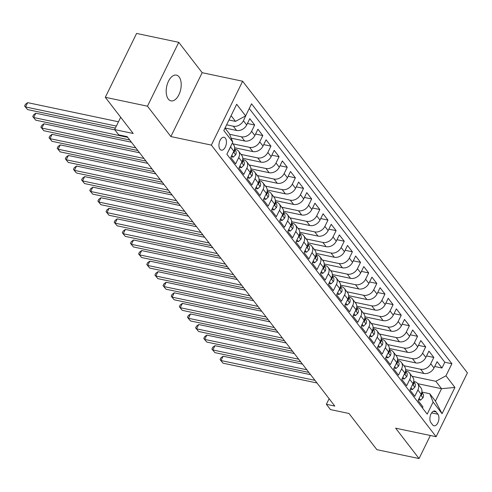 <?xml version="1.0" encoding="UTF-8"?>
<svg xmlns="http://www.w3.org/2000/svg" width="492" height="492" viewBox="0 0 492 492"><rect width="100%" height="100%" fill="white"/><g stroke="black" fill="none" stroke-linecap="round" stroke-linejoin="round"><path stroke-width="0.74" d="M168.282 99.04A13.149 7.159 101.9 0 0 170.982 100.86A13.149 7.159 101.9 0 0 179.949 92.213A13.149 7.159 101.9 0 0 179.106 76.943A13.149 7.159 101.9 0 0 176.407 75.122A13.149 7.159 101.9 0 0 167.434 83.775A13.149 7.159 101.9 0 0 168.282 99.04M219.979 149.23A6.574 3.579 101.9 0 0 221.326 150.14A6.574 3.579 101.9 0 0 225.81 145.816A6.574 3.579 101.9 0 0 225.391 138.184A6.574 3.579 101.9 0 0 224.038 137.274A6.574 3.579 101.9 0 0 219.555 141.598A6.574 3.579 101.9 0 0 219.979 149.23M178.75 42.324L136.591 33.438L105.3 97.305L147.465 106.192L170.878 136.567L211.351 145.097L242.636 81.229L202.163 72.699L178.75 42.324L147.465 106.192M211.351 145.097L436.109 436.712L467.4 372.844L242.636 81.229M436.109 436.712L395.636 428.181L419.049 458.562L430.346 435.5M419.049 458.562L376.89 449.676L349 413.489L330.446 409.578L326.374 404.295L334.806 406.072L127.145 136.647L118.713 134.87L114.642 129.587L133.197 133.492L105.3 97.305M227.39 153.135L230.582 146.979L233.841 151.204A8.216 6.255 -37.6 0 0 233.608 144.765L232.31 143.086M233.841 151.204L230.754 157.502L235.643 163.842L238.731 157.545L241.984 161.77A8.216 6.255 -37.6 0 0 241.75 155.331L238.491 151.105A8.216 6.255 142.4 0 1 238.731 157.545M241.984 161.77L238.897 168.067L243.786 174.408L246.873 168.11L250.127 172.335A8.216 6.255 -37.6 0 0 249.893 165.896L246.633 161.671A8.216 6.255 142.4 0 1 246.873 168.11M250.127 172.335L247.045 178.633L251.929 184.974L255.016 178.676L258.275 182.901A8.216 6.255 -37.6 0 0 258.036 176.462L254.782 172.237A8.216 6.255 142.4 0 1 255.016 178.676M258.275 182.901L255.188 189.199L260.071 195.539L263.159 189.242L266.418 193.467A8.216 6.255 -37.6 0 0 266.178 187.028L262.925 182.803A8.216 6.255 142.4 0 1 263.159 189.242M266.418 193.467L263.331 199.764L268.214 206.105L271.301 199.807L274.561 204.032A8.216 6.255 -37.6 0 0 274.327 197.593L271.067 193.368A8.216 6.255 142.4 0 1 271.301 199.807M274.561 204.032L271.473 210.33L276.363 216.671L279.444 210.373L282.703 214.598A8.216 6.255 -37.6 0 0 282.469 208.159L279.21 203.934A8.216 6.255 142.4 0 1 279.444 210.373M282.703 214.598L279.616 220.896L284.505 227.236L287.592 220.939L290.846 225.164A8.216 6.255 -37.6 0 0 290.612 218.725L287.353 214.5A8.216 6.255 142.4 0 1 287.592 220.939M290.846 225.164L287.758 231.461L292.648 237.802L295.735 231.504L298.988 235.73A8.216 6.255 -37.6 0 0 298.755 229.29L295.495 225.065A8.216 6.255 142.4 0 1 295.735 231.504M298.988 235.73L295.901 242.027L300.79 248.368L303.878 242.07L307.137 246.295A8.216 6.255 -37.6 0 0 306.897 239.856L303.644 235.631A8.216 6.255 142.4 0 1 303.878 242.07M307.137 246.295L304.05 252.593L308.933 258.933L312.02 252.636L315.28 256.861A8.216 6.255 -37.6 0 0 315.04 250.422L311.787 246.197A8.216 6.255 142.4 0 1 312.02 252.636M315.28 256.861L312.192 263.159L317.076 269.499L320.163 263.202L323.422 267.427A8.216 6.255 -37.6 0 0 323.189 260.988L319.929 256.762A8.216 6.255 142.4 0 1 320.163 263.202M323.422 267.427L320.335 273.724L325.218 280.065L328.305 273.767L331.565 277.992A8.216 6.255 -37.6 0 0 331.331 271.553L328.072 267.328A8.216 6.255 142.4 0 1 328.305 273.767M331.565 277.992L328.478 284.29L333.367 290.631L336.454 284.333L339.708 288.558A8.216 6.255 -37.6 0 0 339.474 282.119L336.214 277.894A8.216 6.255 142.4 0 1 336.454 284.333M339.708 288.558L336.62 294.856L341.509 301.196L344.597 294.899L347.85 299.124A8.216 6.255 -37.6 0 0 347.616 292.685L344.357 288.46A8.216 6.255 142.4 0 1 344.597 294.899M347.85 299.124L344.763 305.427L349.652 311.762L352.739 305.464L355.999 309.689A8.216 6.255 -37.6 0 0 355.759 303.25L352.506 299.025A8.216 6.255 142.4 0 1 352.739 305.464M355.999 309.689L352.912 315.993L357.795 322.328L360.882 316.03L364.142 320.255A8.216 6.255 -37.6 0 0 363.902 313.816L360.648 309.591A8.216 6.255 142.4 0 1 360.882 316.03M364.142 320.255L361.054 326.559L365.937 332.893L369.025 326.596L372.284 330.821A8.216 6.255 -37.6 0 0 372.05 324.382L368.791 320.157A8.216 6.255 142.4 0 1 369.025 326.596M372.284 330.821L369.197 337.125L374.08 343.459L377.167 337.161L380.427 341.387A8.216 6.255 -37.6 0 0 380.193 334.947L376.933 330.722A8.216 6.255 142.4 0 1 377.167 337.161M380.427 341.387L377.339 347.69L382.229 354.025L385.31 347.727L388.569 351.952A8.216 6.255 -37.6 0 0 388.336 345.513L385.076 341.288A8.216 6.255 142.4 0 1 385.31 347.727M388.569 351.952L385.482 358.256L390.371 364.59L393.459 358.293L396.712 362.518A8.216 6.255 -37.6 0 0 396.478 356.079L393.219 351.854A8.216 6.255 142.4 0 1 393.459 358.293M396.712 362.518L393.625 368.822L398.514 375.156L401.601 368.859L404.854 373.084A8.216 6.255 -37.6 0 0 404.621 366.645L401.361 362.419A8.216 6.255 142.4 0 1 401.601 368.859M404.854 373.084L401.773 379.387L406.656 385.722L409.744 379.424L413.003 383.649A8.216 6.255 -37.6 0 0 412.763 377.21L409.51 372.985A8.216 6.255 142.4 0 1 409.744 379.424M413.003 383.649L409.916 389.953L414.799 396.294L417.886 389.99A8.216 6.255 -37.6 0 0 417.653 383.551A8.216 6.255 -37.6 0 0 414.522 381.663L413.711 381.491M405.654 369.621L423.87 373.465A8.216 6.255 -37.6 0 0 433.999 367.979L437.087 361.682L441.97 368.016L434.725 366.491M403.907 365.716L420.611 369.234A8.216 6.255 -37.6 0 0 430.74 363.754L433.827 357.45L426.582 355.925M433.827 357.45L428.944 351.116L425.857 357.413A8.216 6.255 -37.6 0 1 415.728 362.899L397.511 359.055M389.369 348.49L407.585 352.333A8.216 6.255 -37.6 0 0 417.708 346.848L420.795 340.544L425.685 346.885L418.44 345.359M381.226 337.924L399.436 341.768A8.216 6.255 -37.6 0 0 409.565 336.282L412.653 329.978L417.542 336.319L410.297 334.794M373.077 327.358L391.294 331.196A8.216 6.255 -37.6 0 0 401.423 325.716L404.51 319.413L409.399 325.753L402.155 324.228M364.935 316.793L383.151 320.63A8.216 6.255 -37.6 0 0 393.28 315.151L396.368 308.847L401.251 315.188L394.006 313.662M356.792 306.227L375.009 310.065A8.216 6.255 -37.6 0 0 385.138 304.585L388.225 298.281L393.108 304.622L385.863 303.097M348.65 295.661L366.866 299.499A8.216 6.255 -37.6 0 0 376.995 294.019L380.082 287.715L384.965 294.056L377.721 292.531M340.507 285.096L358.723 288.933A8.216 6.255 -37.6 0 0 368.852 283.453L371.934 277.15L376.823 283.49L369.578 281.965M332.364 274.53L350.581 278.367A8.216 6.255 -37.6 0 0 360.704 272.888L363.791 266.584L368.68 272.925L361.436 271.399M324.216 263.964L342.432 267.802A8.216 6.255 -37.6 0 0 352.561 262.322L355.648 256.018L360.538 262.359L353.293 260.834M316.073 253.398L334.289 257.236A8.216 6.255 -37.6 0 0 344.418 251.756L347.506 245.453L352.389 251.793L345.15 250.268M307.93 242.833L326.147 246.67A8.216 6.255 -37.6 0 0 336.276 241.191L339.363 234.887L344.246 241.228L337.002 239.702M299.788 232.267L318.004 236.105A8.216 6.255 -37.6 0 0 328.133 230.625L331.221 224.321L336.104 230.662L328.859 229.137M291.645 221.701L309.862 225.539A8.216 6.255 -37.6 0 0 319.991 220.059L323.072 213.756L327.961 220.096L320.716 218.571M283.503 211.136L301.719 214.973A8.216 6.255 -37.6 0 0 311.842 209.494L314.929 203.19L319.818 209.53L312.574 208.005M275.354 200.57L293.57 204.408A8.216 6.255 -37.6 0 0 303.699 198.928L306.787 192.624L311.676 198.965L304.431 197.44M267.211 190.004L285.428 193.842A8.216 6.255 -37.6 0 0 295.557 188.362L298.644 182.058L303.527 188.399L296.289 186.874M259.069 179.439L277.285 183.276A8.216 6.255 -37.6 0 0 287.414 177.797L290.501 171.493L295.385 177.833L288.14 176.308M250.926 168.873L269.142 172.71A8.216 6.255 -37.6 0 0 279.272 167.231L282.359 160.927L287.242 167.268L279.997 165.743M242.784 158.307L261 162.145A8.216 6.255 -37.6 0 0 271.129 156.665L274.21 150.361L279.099 156.702L271.855 155.177M234.641 147.741L252.857 151.579A8.216 6.255 -37.6 0 0 262.98 146.099L266.067 139.796L270.957 146.136L263.712 144.611M231.178 138.16L244.708 141.013A8.216 6.255 -37.6 0 0 254.838 135.528L257.925 129.23L262.814 135.571L255.569 134.045M225.041 128.018L236.566 130.448A8.216 6.255 -37.6 0 0 246.695 124.962L249.782 118.664L254.665 125.005L247.427 123.48M238.491 151.105A8.216 6.255 142.4 0 0 235.367 149.217L234.549 149.045M246.633 161.671A8.216 6.255 142.4 0 0 243.509 159.783L242.691 159.611M254.782 172.237A8.216 6.255 142.4 0 0 251.652 170.349L250.834 170.177M262.925 182.803A8.216 6.255 142.4 0 0 259.794 180.915L258.983 180.742M271.067 193.368A8.216 6.255 142.4 0 0 267.937 191.48L267.125 191.308M279.21 203.934A8.216 6.255 142.4 0 0 276.086 202.046L275.268 201.874M287.353 214.5A8.216 6.255 142.4 0 0 284.228 212.612L283.41 212.439M295.495 225.065A8.216 6.255 142.4 0 0 292.371 223.177L291.553 223.005M303.644 235.631A8.216 6.255 142.4 0 0 300.514 233.743L299.696 233.571M311.787 246.197A8.216 6.255 142.4 0 0 308.656 244.309L307.844 244.137M319.929 256.762A8.216 6.255 142.4 0 0 316.799 254.874L315.987 254.702M328.072 267.328A8.216 6.255 142.4 0 0 324.948 265.44L324.13 265.268M336.214 277.894A8.216 6.255 142.4 0 0 333.09 276.006L332.272 275.834M344.357 288.46A8.216 6.255 142.4 0 0 341.233 286.572L340.415 286.399M352.506 299.025A8.216 6.255 142.4 0 0 349.375 297.137L348.557 296.965M360.648 309.591A8.216 6.255 142.4 0 0 357.518 307.703L356.706 307.531M368.791 320.157A8.216 6.255 142.4 0 0 365.661 318.269L364.849 318.096M376.933 330.722A8.216 6.255 142.4 0 0 373.803 328.834L372.991 328.662M385.076 341.288A8.216 6.255 142.4 0 0 381.952 339.4L381.134 339.228M393.219 351.854A8.216 6.255 142.4 0 0 390.094 349.966L389.277 349.794M401.361 362.419A8.216 6.255 142.4 0 0 398.237 360.531L397.419 360.359M409.51 372.985A8.216 6.255 142.4 0 0 406.38 371.097L405.568 370.925M437.935 414.233L436.14 411.909A6.371 3.469 101.9 0 0 434.836 411.023A6.371 3.469 101.9 0 0 430.488 415.217A6.371 3.469 101.9 0 0 430.9 422.61L432.689 424.934A6.371 3.469 101.9 0 0 433.999 425.814A6.371 3.469 101.9 0 0 438.341 421.626A6.371 3.469 101.9 0 0 437.935 414.233L431.625 412.905M225.01 128.086L229.42 133.806L232.784 142.126L226.861 154.211L427.191 414.129L433.114 402.05L429.75 393.723L421.853 392.056M232.784 142.126L223.823 130.509L236.677 104.267L245.637 115.891L251.553 103.806L451.89 363.729L445.967 375.808L454.928 387.432L442.074 413.674L433.114 402.05M226.615 124.808L233.313 126.223L236.566 130.448M229.616 134.291L241.455 136.788L244.708 141.013M232.888 143.83L249.598 147.354L252.857 151.579M241.031 154.396L257.74 157.92L261 162.145M249.173 164.961L265.883 168.485L269.142 172.71M257.322 175.533L274.026 179.051L277.285 183.276M265.465 186.099L282.174 189.617L285.428 193.842M273.607 196.665L290.317 200.183L293.57 204.408M281.75 207.23L298.459 210.748L301.719 214.973M289.893 217.796L306.602 221.314L309.862 225.539M298.035 228.362L314.745 231.88L318.004 236.105M306.184 238.928L322.887 242.445L326.147 246.67M314.327 249.493L331.036 253.011L334.289 257.236M322.469 260.059L339.179 263.577L342.432 267.802M330.612 270.625L347.321 274.142L350.581 278.367M338.754 281.19L355.464 284.708L358.723 288.933M346.897 291.756L363.606 295.274L366.866 299.499M355.046 302.322L371.749 305.839L375.009 310.065M363.188 312.887L379.892 316.405L383.151 320.63M371.331 323.453L388.04 326.971L391.294 331.196M379.473 334.019L396.183 337.537L399.436 341.768M387.616 344.584L404.326 348.102L407.585 352.333M395.759 355.15L412.468 358.668L415.728 362.899M441.97 368.016L444.805 362.235L249.247 108.517M233.313 126.223A8.216 6.255 142.4 0 0 243.435 120.737L246.418 114.298M254.665 125.005L251.584 131.303A8.216 6.255 142.4 0 1 241.455 136.788M262.814 135.571L259.727 141.868A8.216 6.255 142.4 0 1 249.598 147.354M270.957 146.136L267.869 152.434A8.216 6.255 142.4 0 1 257.74 157.92M279.099 156.702L276.012 163A8.216 6.255 142.4 0 1 265.883 168.485M287.242 167.268L284.155 173.565A8.216 6.255 142.4 0 1 274.026 179.051M295.385 177.833L292.297 184.131A8.216 6.255 142.4 0 1 282.174 189.617M303.527 188.399L300.446 194.697A8.216 6.255 142.4 0 1 290.317 200.183M311.676 198.965L308.589 205.262A8.216 6.255 142.4 0 1 298.459 210.748M319.818 209.53L316.731 215.828A8.216 6.255 142.4 0 1 306.602 221.314M327.961 220.096L324.874 226.394A8.216 6.255 142.4 0 1 314.745 231.88M336.104 230.662L333.016 236.966A8.216 6.255 142.4 0 1 322.887 242.445M344.246 241.228L341.159 247.531A8.216 6.255 142.4 0 1 331.036 253.011M352.389 251.793L349.308 258.097A8.216 6.255 142.4 0 1 339.179 263.577M360.538 262.359L357.45 268.663A8.216 6.255 142.4 0 1 347.321 274.142M368.68 272.925L365.593 279.228A8.216 6.255 142.4 0 1 355.464 284.708M376.823 283.49L373.736 289.794A8.216 6.255 142.4 0 1 363.606 295.274M384.965 294.056L381.878 300.36A8.216 6.255 142.4 0 1 371.749 305.839M393.108 304.622L390.021 310.926A8.216 6.255 142.4 0 1 379.892 316.405M401.251 315.188L398.163 321.491A8.216 6.255 142.4 0 1 388.04 326.971M409.399 325.753L406.312 332.057A8.216 6.255 142.4 0 1 396.183 337.537M417.542 336.319L414.455 342.623A8.216 6.255 142.4 0 1 404.326 348.102M425.685 346.885L422.597 353.188A8.216 6.255 142.4 0 1 412.468 358.668M422.419 407.936L422.942 406.859L418.059 400.519L421.146 394.215A8.216 6.255 -37.6 0 0 420.906 387.776L417.653 383.551M429.75 393.723L435.451 401.121L441.539 388.692L435.838 381.294L445.967 375.808M417.751 383.68L441.539 388.692L454.928 387.432M412.05 376.282L435.838 381.294M120.681 117.262L114.642 129.587M329.123 398.698L326.374 404.295M228.971 119.999L235.508 121.376L231.099 115.657M444.805 362.235L451.89 363.729M245.637 115.891L235.508 121.376M231.16 145.441A8.216 6.255 142.4 0 1 230.582 146.979M435.451 401.121L442.074 413.674M170.878 136.567L202.163 72.699M419.116 398.354L420.506 400.162L423.009 397.764A5.443 4.139 -37.6 0 0 422.812 393.582L421.81 392.284M310.6 374.664L223.11 356.226L220.994 360.544L314.978 380.347M223.03 363.182L220.047 359.578L223.03 363.182L317.014 382.985M420.955 394.602L421.546 395.002L421.89 394.418A5.443 4.139 -37.6 0 0 421.761 392.505M220.047 359.578L220.89 357.85L223.11 356.226M418.446 399.725L420.506 400.162M410.974 387.788L412.364 389.596L414.867 387.198A5.443 4.139 -37.6 0 0 414.67 383.016L413.667 381.718M302.457 364.098L214.967 345.661L212.852 349.978L306.836 369.781M214.887 352.616L211.904 349.012L214.887 352.616L308.871 372.419M412.813 384.037L413.403 384.437L413.747 383.852A5.443 4.139 -37.6 0 0 413.618 381.94M211.904 349.012L212.747 347.284L214.967 345.661M410.303 389.16L412.364 389.596M402.831 377.223L404.221 379.031L406.724 376.632A5.443 4.139 -37.6 0 0 406.527 372.45L405.525 371.152M294.308 353.533L206.818 335.095L204.709 339.412L298.693 359.215M206.745 342.051L203.762 338.447L206.745 342.051L300.729 361.854M404.67 373.471L405.26 373.871L405.605 373.287A5.443 4.139 -37.6 0 0 405.476 371.374M203.762 338.447L204.604 336.719L206.818 335.095M402.161 378.594L404.221 379.031M394.689 366.657L396.078 368.459L398.582 366.066A5.443 4.139 -37.6 0 0 398.385 361.884L397.382 360.587M286.166 342.967L198.676 324.529L196.56 328.847L290.551 348.65M198.596 331.485L195.613 327.881L198.596 331.485L292.586 351.288M396.527 362.905L397.118 363.305L397.462 362.721A5.443 4.139 -37.6 0 0 397.333 360.808M195.613 327.881L196.462 326.153L198.676 324.529M394.018 368.028L396.078 368.459M386.54 356.091L387.93 357.893L390.439 355.501A5.443 4.139 -37.6 0 0 390.242 351.319L389.233 350.021M278.023 332.401L190.533 313.964L188.418 318.281L282.402 338.084M190.453 320.919L187.47 317.315L190.453 320.919L284.438 340.722M388.379 352.34L388.975 352.739L389.313 352.155A5.443 4.139 -37.6 0 0 389.19 350.243M187.47 317.315L188.319 315.587L190.533 313.964M385.869 357.463L387.93 357.893M378.397 345.525L379.787 347.327L382.29 344.935A5.443 4.139 -37.6 0 0 382.093 340.753L381.091 339.455M269.88 321.836L182.391 303.398L180.275 307.715L274.259 327.518M182.311 310.354L179.328 306.75L182.311 310.354L276.295 330.157M380.236 341.774L380.826 342.174L381.171 341.589A5.443 4.139 -37.6 0 0 381.042 339.677M179.328 306.75L180.177 305.022L182.391 303.398M377.727 346.897L379.787 347.327M370.255 334.96L371.644 336.762L374.148 334.369A5.443 4.139 -37.6 0 0 373.951 330.187L372.948 328.89M261.738 311.27L174.248 292.832L172.132 297.15L266.117 316.953M174.168 299.788L171.185 296.184L174.168 299.788L268.152 319.591M372.093 331.208L372.684 331.608L373.028 331.024A5.443 4.139 -37.6 0 0 372.899 329.111M171.185 296.184L172.028 294.456L174.248 292.832M369.584 336.331L371.644 336.762M362.112 324.394L363.502 326.196L366.005 323.804A5.443 4.139 -37.6 0 0 365.808 319.622L364.806 318.324M253.595 300.698L166.105 282.267L163.99 286.584L257.974 306.387M166.025 289.222L163.043 285.618L166.025 289.222L260.01 309.025M363.951 320.643L364.541 321.042L364.886 320.458A5.443 4.139 -37.6 0 0 364.757 318.545M163.043 285.618L163.885 283.89L166.105 282.267M361.442 325.766L363.502 326.196M353.969 313.828L355.359 315.63L357.862 313.238A5.443 4.139 -37.6 0 0 357.666 309.056L356.663 307.758M245.447 290.132L157.957 271.701L155.847 276.018L249.831 295.821M157.883 278.656L154.9 275.053L157.883 278.656L251.867 298.459M355.808 310.077L356.399 310.477L356.743 309.892A5.443 4.139 -37.6 0 0 356.614 307.98M154.9 275.053L155.743 273.324L157.957 271.701M353.299 315.2L355.359 315.63M345.827 303.263L347.217 305.065L349.72 302.672A5.443 4.139 -37.6 0 0 349.523 298.49L348.521 297.193M237.304 279.567L149.814 261.135L147.698 265.452L241.689 285.255M149.734 268.091L146.751 264.487L149.734 268.091L243.725 287.894M347.666 299.511L348.256 299.911L348.6 299.327A5.443 4.139 -37.6 0 0 348.471 297.414M146.751 264.487L147.6 262.759L149.814 261.135M345.156 304.634L347.217 305.065M337.678 292.697L339.068 294.499L341.577 292.107A5.443 4.139 -37.6 0 0 341.38 287.925L340.372 286.627M229.161 269.001L141.671 250.569L139.556 254.887L233.54 274.69M141.591 257.525L138.609 253.921L141.591 257.525L235.576 277.328M339.517 288.945L340.113 289.345L340.452 288.761A5.443 4.139 -37.6 0 0 340.329 286.848M138.609 253.921L139.457 252.193L141.671 250.569M337.008 294.068L339.068 294.499M329.535 282.131L330.925 283.933L333.435 281.541A5.443 4.139 -37.6 0 0 333.232 277.359L332.229 276.061M221.019 258.435L133.529 240.004L131.413 244.321L225.398 264.124M133.449 246.959L130.466 243.355L133.449 246.959L227.433 266.762M331.374 278.38L331.965 278.779L332.309 278.195A5.443 4.139 -37.6 0 0 332.18 276.283M130.466 243.355L131.315 241.627L133.529 240.004M328.865 283.503L330.925 283.933M321.393 271.566L322.783 273.368L325.286 270.975A5.443 4.139 -37.6 0 0 325.089 266.793L324.087 265.495M212.876 247.87L125.386 229.438L123.271 233.755L217.255 253.558M125.306 236.394L122.323 232.79L125.306 236.394L219.291 256.197M323.232 267.814L323.822 268.214L324.166 267.63A5.443 4.139 -37.6 0 0 324.037 265.717M122.323 232.79L123.166 231.062L125.386 229.438M320.722 272.937L322.783 273.368M313.25 261L314.64 262.802L317.143 260.409A5.443 4.139 -37.6 0 0 316.946 256.227L315.944 254.93M204.733 237.304L117.244 218.872L115.128 223.183L209.112 242.993M117.164 225.828L114.181 222.224L117.164 225.828L211.148 245.631M315.089 257.248L315.679 257.648L316.024 257.064A5.443 4.139 -37.6 0 0 315.895 255.151M114.181 222.224L115.023 220.496L117.244 218.872M312.58 262.371L314.64 262.802M305.108 250.434L306.498 252.236L309.001 249.844A5.443 4.139 -37.6 0 0 308.804 245.662L307.801 244.364M196.585 226.738L109.095 208.307L106.985 212.618L200.97 232.427M109.021 215.262L106.038 211.658L109.021 215.262L203.005 235.065M306.947 246.683L307.537 247.082L307.881 246.498A5.443 4.139 -37.6 0 0 307.752 244.585M106.038 211.658L106.881 209.93L109.095 208.307M304.437 251.806L306.498 252.236M296.965 239.868L298.355 241.67L300.858 239.278A5.443 4.139 -37.6 0 0 300.661 235.096L299.659 233.798M188.442 216.172L100.952 197.741L98.837 202.052L192.827 221.861M100.878 204.697L97.89 201.093L100.878 204.697L194.863 224.5M298.804 236.117L299.394 236.511L299.739 235.932A5.443 4.139 -37.6 0 0 299.61 234.02M97.89 201.093L98.738 199.365L100.952 197.741M296.295 241.24L298.355 241.67M288.816 229.303L290.206 231.105L292.715 228.712A5.443 4.139 -37.6 0 0 292.519 224.53L291.516 223.227M180.3 205.607L92.81 187.175L90.694 191.486L184.678 211.296M92.73 194.131L89.747 190.527L92.73 194.131L186.714 213.934M290.661 225.551L291.252 225.945L291.59 225.367A5.443 4.139 -37.6 0 0 291.467 223.454M89.747 190.527L90.596 188.799L92.81 187.175M288.146 230.674L290.206 231.105M280.674 218.737L282.064 220.539L284.573 218.147A5.443 4.139 -37.6 0 0 284.37 213.965L283.367 212.661M172.157 195.041L84.667 176.61L82.551 180.921L176.536 200.724M84.587 183.565L81.604 179.961L84.587 183.565L178.571 203.368M282.513 214.979L283.103 215.379L283.447 214.801A5.443 4.139 -37.6 0 0 283.318 212.888M81.604 179.961L82.453 178.233L84.667 176.61M280.003 220.108L282.064 220.539M272.531 208.171L273.921 209.973L276.424 207.581A5.443 4.139 -37.6 0 0 276.227 203.399L275.225 202.095M164.014 184.475L76.524 166.044L74.409 170.355L168.393 190.158M76.444 173L73.462 169.396L76.444 173L170.429 192.803M274.37 204.414L274.96 204.813L275.305 204.235A5.443 4.139 -37.6 0 0 275.176 202.323M73.462 169.396L74.304 167.667L76.524 166.044M271.861 209.543L273.921 209.973M264.388 197.606L265.778 199.408L268.281 197.015A5.443 4.139 -37.6 0 0 268.085 192.833L267.082 191.529M155.872 173.91L68.382 155.478L66.266 159.789L160.251 179.592M68.302 162.434L65.319 158.83L68.302 162.434L162.286 182.237M266.227 193.848L266.818 194.248L267.162 193.663A5.443 4.139 -37.6 0 0 267.033 191.757M65.319 158.83L66.162 157.102L68.382 155.478M263.718 198.977L265.778 199.408M256.246 187.04L257.636 188.842L260.139 186.45A5.443 4.139 -37.6 0 0 259.942 182.268L258.94 180.964M147.723 163.344L60.233 144.912L58.124 149.224L152.108 169.027M60.159 151.868L57.177 148.264L60.159 151.868L154.144 171.671M258.085 183.282L258.675 183.682L259.02 183.098A5.443 4.139 -37.6 0 0 258.89 181.191M57.177 148.264L58.019 146.536L60.233 144.912M255.576 188.411L257.636 188.842M248.103 176.474L249.493 178.276L251.996 175.878A5.443 4.139 -37.6 0 0 251.799 171.702L250.797 170.398M139.58 152.778L52.09 134.347L49.981 138.658L143.965 158.461M52.017 141.302L49.028 137.698L52.017 141.302L146.001 161.105M249.942 172.717L250.533 173.116L250.877 172.532A5.443 4.139 -37.6 0 0 250.748 170.619M49.028 137.698L49.876 135.97L52.09 134.347M247.433 177.84L249.493 178.276M239.955 165.909L241.344 167.71L243.854 165.312A5.443 4.139 -37.6 0 0 243.657 161.136L242.654 159.832M131.438 142.213L43.948 123.781L41.832 128.092L135.817 147.895M43.868 130.737L40.885 127.133L43.868 130.737L137.858 150.54M241.8 162.151L242.39 162.551L242.728 161.966A5.443 4.139 -37.6 0 0 242.605 160.054M40.885 127.133L41.734 125.405L43.948 123.781M239.284 167.274L241.344 167.71M231.812 155.343L233.202 157.145L235.711 154.746A5.443 4.139 -37.6 0 0 235.508 150.57L234.506 149.267M114.864 129.87L35.805 113.215L33.69 117.526L127.674 137.329M35.725 120.171L32.743 116.561L35.725 120.171L129.71 139.974M233.651 151.585L234.241 151.985L234.586 151.401A5.443 4.139 -37.6 0 0 234.463 149.488M32.743 116.561L33.591 114.839L35.805 113.215M231.142 156.708L233.202 157.145M118.467 121.782L27.663 102.65L25.547 106.961L116.352 126.093M27.583 109.605L24.6 105.995L27.583 109.605L115.368 128.098M24.6 105.995L25.449 104.273L27.663 102.65M420.611 369.234L423.87 373.465M430.74 363.754L433.999 367.979M243.435 120.737L246.695 124.962M251.584 131.303L254.838 135.528M259.727 141.868L262.98 146.099M267.869 152.434L271.129 156.665M276.012 163L279.272 167.231M284.155 173.565L287.414 177.797M292.297 184.131L295.557 188.362M300.446 194.697L303.699 198.928M308.589 205.262L311.842 209.494M316.731 215.828L319.991 220.059M324.874 226.394L328.133 230.625M333.016 236.966L336.276 241.191M341.159 247.531L344.418 251.756M349.308 258.097L352.561 262.322M357.45 268.663L360.704 272.888M365.593 279.228L368.852 283.453M373.736 289.794L376.995 294.019M381.878 300.36L385.138 304.585M390.021 310.926L393.28 315.151M398.163 321.491L401.423 325.716M406.312 332.057L409.565 336.282M414.455 342.623L417.708 346.848M422.597 353.188L425.857 357.413M417.886 389.99L421.146 394.215M433.28 411.306L436.14 411.909M420.765 394.99L422.948 397.825M421.127 394.258L421.89 394.418M412.622 384.424L414.805 387.259M412.979 383.692L413.747 383.852M404.479 373.858L406.663 376.694M404.836 373.127L405.605 373.287M396.337 363.293L398.52 366.128M396.693 362.561L397.462 362.721M388.194 352.727L390.377 355.562M388.551 351.995L389.313 352.155M380.045 342.161L382.229 344.997M380.408 341.43L381.171 341.589M371.903 331.596L374.086 334.431M372.266 330.864L373.028 331.024M363.76 321.03L365.943 323.865M364.117 320.298L364.886 320.458M355.618 310.464L357.801 313.299M355.974 309.732L356.743 309.892M347.475 299.899L349.658 302.734M347.832 299.167L348.6 299.327M339.332 289.333L341.516 292.168M339.689 288.595L340.452 288.761M331.184 278.767L333.367 281.596M331.547 278.029L332.309 278.195M323.041 268.202L325.224 271.03M323.404 267.464L324.166 267.63M314.898 257.636L317.082 260.465M315.261 256.898L316.024 257.064M306.756 247.07L308.939 249.899M307.113 246.332L307.881 246.498M298.613 236.504L300.797 239.333M298.97 235.766L299.739 235.932M290.471 225.939L292.654 228.768M290.827 225.201L291.59 225.367M282.322 215.373L284.505 218.202M282.685 214.635L283.447 214.801M274.179 204.807L276.363 207.636M274.542 204.069L275.305 204.235M266.037 194.242L268.22 197.071M266.4 193.504L267.162 193.663M257.894 183.676L260.077 186.505M258.251 182.938L259.02 183.098M249.752 173.11L251.935 175.939M250.108 172.372L250.877 172.532M241.609 162.544L243.792 165.373M241.966 161.806L242.728 161.966M233.46 151.979L235.65 154.808M233.823 151.241L234.586 151.401"/></g></svg>
